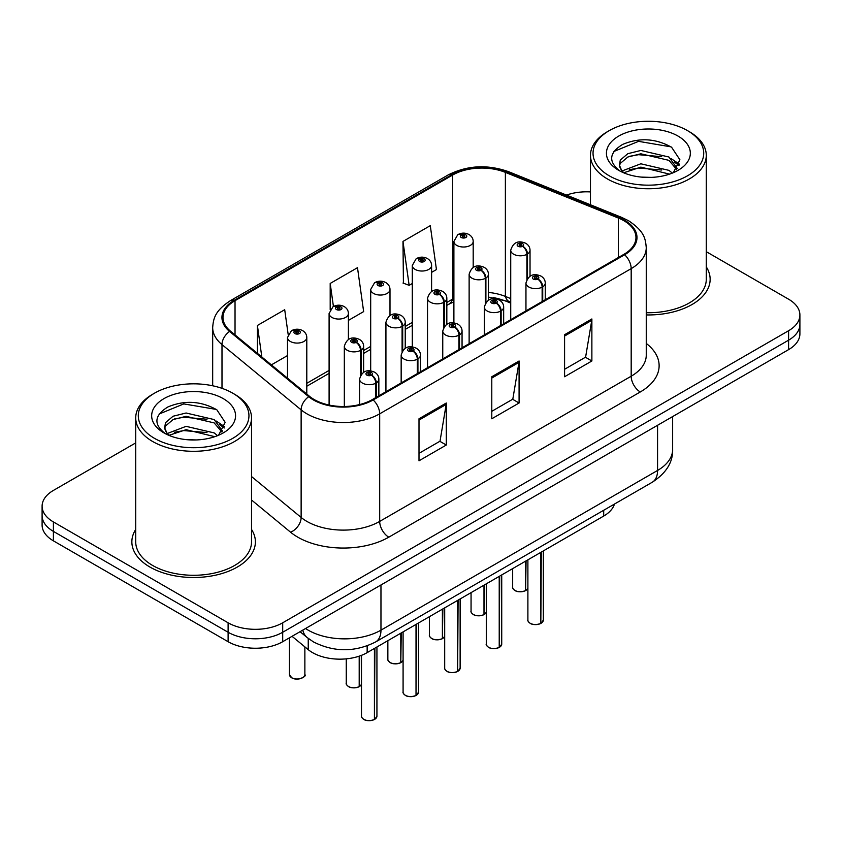 <?xml version="1.0" encoding="UTF-8"?>
<svg xmlns="http://www.w3.org/2000/svg" width="842" height="842" viewBox="0 0 842 842"><rect width="100%" height="100%" fill="white"/><g stroke="black" fill="none" stroke-linecap="round" stroke-linejoin="round"><path stroke-width="1.26" d="M510.726 303.099L506.705 301.468A51.467 29.712 0 0 0 493.275 297.584M614.449 504.063A38.606 22.292 180 0 1 603.693 516.062L367.154 652.634A38.606 22.292 180 0 1 308.235 649.656L292.048 636.31M135.72 529.439A61.761 35.659 0 0 0 131.857 541.848A61.761 35.659 0 0 0 149.95 567.066A61.761 35.659 0 0 0 217.257 574.791A61.761 35.659 0 0 0 255.389 541.848A61.761 35.659 0 0 0 251.526 529.439A61.761 35.659 0 0 1 255.389 541.848A61.761 35.659 0 0 1 217.257 574.791A61.761 35.659 0 0 1 149.95 567.066A61.761 35.659 0 0 1 131.857 541.848A61.761 35.659 0 0 1 135.72 529.439M623.901 220.72A41.174 23.776 180 0 1 635.963 237.528A41.174 23.776 180 0 1 623.901 254.337L372.417 399.54A41.174 23.776 180 0 1 309.561 396.361L230.424 331.106A41.174 23.776 180 0 1 222.983 317.476A41.174 23.776 180 0 1 235.034 300.668L452.649 175.031A41.174 23.776 180 0 1 505.379 172.368L618.407 218.057A41.174 23.776 180 0 1 623.901 220.72M624.627 220.299A42.205 24.365 0 0 0 618.996 217.573L505.968 171.873A42.205 24.365 0 0 0 451.922 174.61L234.308 300.247A42.205 24.365 0 0 0 229.582 331.453L308.719 396.708A42.205 24.365 0 0 0 373.143 399.961L624.627 254.758A42.205 24.365 0 0 0 624.627 220.299M135.72 442.903L53.404 490.423A38.606 22.292 0 0 0 42.1 506.179L42.1 525.092A38.606 22.292 0 0 0 53.404 540.848L228.108 641.709L228.108 632.258A38.606 22.292 0 0 0 282.702 632.258L788.596 340.179A38.606 22.292 0 0 0 799.9 324.423A38.606 22.292 0 0 1 788.596 340.179L282.702 632.258A38.606 22.292 0 0 1 228.108 632.258L53.404 531.397L228.108 632.258L228.108 622.796A38.606 22.292 0 0 0 282.702 622.796L788.596 330.727A38.606 22.292 0 0 0 799.9 314.961A38.606 22.292 0 0 0 788.596 299.205L706.28 251.684M42.1 515.63A38.606 22.292 0 0 0 53.404 531.397A38.606 22.292 0 0 1 42.1 515.63M419 418.769L419 460.795L446.292 445.029L446.292 403.002L419 418.769M419 453.333L440.019 441.197L446.186 404.402A10.293 5.947 -120 0 0 446.292 403.002M439.84 441.303L446.292 445.029M564.582 334.716L564.582 376.742L591.873 360.986L591.873 318.96L564.582 334.716M564.582 369.28L585.6 357.145L591.768 320.349A10.293 5.947 -120 0 0 591.873 318.96M585.422 357.25L591.873 360.986M491.791 376.742L491.791 418.769L519.082 403.002L519.082 360.986L491.791 376.742M491.791 411.306L512.81 399.171L518.977 362.376A10.293 5.947 -120 0 0 519.082 360.986M512.631 399.276L519.082 403.002M510.726 298.594L505.379 296.426A41.174 23.776 0 0 0 488.434 292.437M453.891 298.405A41.174 23.776 0 0 0 452.649 299.089L446.828 302.446M412.296 322.391L405.234 326.464M370.69 346.409L363.628 350.483M329.096 370.427L306.793 383.299M646.256 314.929A61.761 35.659 0 0 0 710.143 279.291A61.761 35.659 0 0 0 706.28 266.882A61.761 35.659 0 0 1 710.143 279.291A61.761 35.659 0 0 1 646.256 314.929M590.474 191.923A38.606 22.292 0 0 0 566.477 195.081M42.1 506.179A38.606 22.292 0 0 0 53.404 521.935L228.108 622.796M431.599 272.366L436.44 269.566L430.283 225.656L402.981 241.422L403.423 283.196M288.164 334.4L284.701 309.709L257.399 325.465L257.399 353.356M348.399 320.402L363.649 311.593L357.492 267.682L330.19 283.449L330.19 309.572M330.19 283.449L333.432 306.509M402.981 241.422L409.149 285.333L412.296 283.512M409.149 285.333L402.981 283.028M271.377 364.87L287.501 355.566M257.399 325.465L261.83 356.997M228.108 641.709A38.606 22.292 0 0 0 282.702 641.709L788.596 349.63A38.606 22.292 0 0 0 799.9 333.874L799.9 314.961M540.774 623.501C536.186 624.974 532.66 624.932 530.207 623.364C528.176 621.606 527.408 620.512 527.892 620.091A7.725 4.463 0 0 0 530.155 623.248A7.725 4.463 0 0 0 540.827 623.375L540.648 623.48A7.462 4.305 180 0 1 530.334 623.354M540.827 623.059L541.301 552.089M542.722 301.204L542.722 286.806A6.431 3.873 -122.2 0 0 537.985 279.049A3.221 1.852 0 0 0 537.88 276.481A3.221 1.852 0 0 0 533.333 276.481A3.221 1.852 0 0 0 533.333 279.102A3.221 1.852 0 0 0 537.785 279.165L536.48 278.334A1.284 0.747 180 0 1 534.702 278.313A1.284 0.747 180 0 1 534.323 277.786A1.284 0.747 180 0 1 535.112 277.102A1.284 0.747 180 0 1 536.522 277.271A1.284 0.747 180 0 1 536.891 277.786A1.284 0.747 180 0 1 536.554 278.292L537.985 279.049M537.785 279.165A6.431 3.547 62.1 0 1 542.132 287.154A9.651 5.568 180 0 1 528.787 286.985A9.651 5.568 180 0 1 525.955 283.049C528.429 275.123 533.47 272.829 541.101 276.155C543.827 277.881 545.216 280.175 545.258 283.049A9.651 5.568 180 0 1 542.722 286.806M542.132 301.552L542.132 287.154M540.827 623.375L540.827 552.363M525.545 590.684C520.956 592.158 517.43 592.115 514.967 590.547C512.946 588.8 512.178 587.705 512.662 587.284A7.725 4.463 0 0 0 514.915 590.431A7.725 4.463 0 0 0 525.597 590.568L525.419 590.663A7.462 4.305 180 0 1 515.104 590.537M525.597 590.253L526.071 560.877M527.492 278.47L527.492 254A6.431 3.873 -122.2 0 0 522.745 246.232A3.221 1.852 0 0 0 522.65 243.664A3.221 1.852 0 0 0 518.104 243.664A3.221 1.852 0 0 0 518.104 246.296A3.221 1.852 0 0 0 522.556 246.348L521.251 245.527A1.284 0.747 180 0 1 519.472 245.506A1.284 0.747 180 0 1 519.093 244.98A1.284 0.747 180 0 1 519.882 244.296A1.284 0.747 180 0 1 521.293 244.454A1.284 0.747 180 0 1 521.661 244.98A1.284 0.747 180 0 1 521.324 245.485L522.745 246.232M522.556 246.348A6.431 3.547 62.1 0 1 526.903 254.337A9.651 5.568 180 0 1 513.557 254.168A9.651 5.568 180 0 1 510.726 250.232C513.188 242.317 518.24 240.023 525.871 243.349C528.597 245.075 529.986 247.369 530.028 250.232A9.651 5.568 180 0 1 527.492 254M526.903 279.397L526.903 254.337M525.597 590.568L525.597 561.151M473.193 267.419L473.193 241.444A9.651 5.568 180 0 1 467.236 246.59A9.651 5.568 180 0 1 456.722 245.38A9.651 5.568 180 0 1 453.891 241.444L457.743 234.739A6.431 3.873 57.8 0 1 461.174 234.929A3.221 1.852 0 0 0 461.269 237.497A3.221 1.852 0 0 0 465.826 237.497A3.221 1.852 0 0 0 465.826 234.876A3.221 1.852 0 0 0 461.374 234.813L462.679 235.634A1.284 0.747 180 0 1 464.458 235.665A1.284 0.747 180 0 1 464.837 236.181A1.284 0.747 180 0 1 464.037 236.876A1.284 0.747 180 0 1 462.637 236.707A1.284 0.747 180 0 1 462.258 236.181A1.284 0.747 180 0 1 462.595 235.686L461.174 234.929M462.679 236.728L462.679 235.634M461.374 234.813A6.431 3.547 -117.9 0 0 458.364 234.381A6.431 3.547 -117.9 0 0 458.08 234.56M462.595 236.686L462.595 235.686M609.25 175.81A55.33 31.943 0 0 0 687.504 175.81A55.33 31.943 0 0 0 687.504 130.626L689.324 131.678A57.909 33.427 0 0 1 706.28 155.317A57.909 33.427 0 0 1 670.537 186.208A57.909 33.427 0 0 1 607.44 178.957A57.909 33.427 0 0 1 590.474 155.317A57.909 33.427 0 0 1 607.44 131.678L609.25 130.626A55.33 31.943 0 0 0 609.25 175.81M646.256 312.708A57.909 33.427 0 0 0 706.28 279.291L706.28 155.317M641.351 177.094L651.161 177.388M622.112 170.947L640.846 163.79L668.948 170.368L672.348 173.094M623.838 172.736L640.846 167.126L669.558 174.126M622.417 172.242L619.407 165.19A29.091 16.798 0 0 0 624.101 172.968M619.407 165.19L620.28 160.106L627.816 153.686L640.846 150.455L668.948 157.022L677.305 168.568M619.47 165.6L620.28 163.443L627.816 157.022L640.846 153.791L668.948 160.359L676.642 169.431M673.347 172.684L679.915 159.78L671.6 147.255C655.655 138.372 639.341 137.425 622.638 144.414C608.945 152.865 608.092 161.759 620.059 171.073L620.207 171.168M678.052 136.088A41.953 24.229 0 0 0 618.712 136.088A41.953 24.229 0 0 0 618.712 170.347A41.953 24.229 0 0 0 678.052 170.347A41.953 24.229 0 0 0 678.052 136.088M689.324 131.678L687.504 130.626A55.33 31.943 0 0 0 609.25 130.626M613.923 151.455L638.562 141.351L671.032 146.866M629.311 156.37L638.562 154.696L661.749 156.686M674.431 162.096L679.01 165.464M629.311 169.716L638.562 168.032L661.749 170.021M670.948 158.496L679.441 164.19M154.496 438.356A55.33 31.943 0 0 0 232.739 438.356A55.33 31.943 0 0 0 232.75 393.182L234.56 394.235A57.909 33.427 0 0 1 251.526 417.874A57.909 33.427 0 0 1 215.784 448.754A57.909 33.427 0 0 1 152.676 441.513A57.909 33.427 0 0 1 135.72 417.874A57.909 33.427 0 0 1 152.676 394.235L154.496 393.182A55.33 31.943 0 0 0 154.496 438.356M135.72 417.874L135.72 541.848A57.909 33.427 0 0 0 152.676 565.487A57.909 33.427 0 0 0 215.784 572.739A57.909 33.427 0 0 0 251.526 541.848L251.526 417.874M186.598 439.65L196.397 439.945M167.358 433.493L186.093 426.347L214.184 432.914L217.594 435.651M169.084 435.293L186.093 429.683L214.805 436.682M167.653 434.798L164.643 427.747A29.091 16.798 0 0 0 169.337 435.524M164.643 427.747L165.527 422.652L173.052 416.243L186.093 413.001L214.184 419.579L222.541 431.125M164.716 428.157L165.527 425.989L173.052 419.579L186.093 416.337L214.184 422.916L221.888 431.988M218.583 435.24L225.161 422.337L216.847 409.801C200.901 400.929 184.577 399.982 167.884 406.96C154.191 415.422 153.328 424.315 165.295 433.619L165.442 433.725M223.288 398.645A41.953 24.229 0 0 0 163.948 398.645A41.953 24.229 0 0 0 163.948 432.904A41.953 24.229 0 0 0 223.288 432.893A41.953 24.229 0 0 0 223.288 398.645M234.56 394.235L232.75 393.182A55.33 31.943 0 0 0 154.496 393.182M159.17 414.011L183.798 403.907L216.278 409.423M174.557 418.927L183.798 417.243L206.985 419.232M219.667 424.652L224.246 428.01M174.557 432.262L183.798 430.588L206.985 432.577M216.184 421.053L224.688 426.736M499.169 647.519C494.591 648.993 491.065 648.95 488.602 647.382C486.581 645.625 485.813 644.53 486.287 644.109A7.725 4.463 0 0 0 488.549 647.266A7.725 4.463 0 0 0 499.222 647.393L499.053 647.498A7.462 4.305 180 0 1 488.728 647.372M499.222 647.077L499.706 576.107M501.127 325.223L501.127 310.824A6.431 3.873 -122.2 0 0 496.38 303.067A3.221 1.852 0 0 0 496.285 300.499A3.221 1.852 0 0 0 491.739 300.499A3.221 1.852 0 0 0 491.739 303.12A3.221 1.852 0 0 0 496.18 303.173L494.875 302.352A1.284 0.747 180 0 1 493.096 302.331A1.284 0.747 180 0 1 492.717 301.804A1.284 0.747 180 0 1 493.517 301.12A1.284 0.747 180 0 1 494.917 301.278A1.284 0.747 180 0 1 495.296 301.804A1.284 0.747 180 0 1 494.959 302.31L496.38 303.067M496.18 303.173A6.431 3.547 62.1 0 1 500.527 311.172A9.651 5.568 180 0 1 487.181 311.003A9.651 5.568 180 0 1 484.361 307.056C486.823 299.142 491.875 296.847 499.506 300.173C502.232 301.899 503.611 304.194 503.663 307.056A9.651 5.568 180 0 1 501.127 310.824M500.527 325.57L500.527 311.172M499.222 647.393L499.222 576.381M457.574 671.527C452.985 673.011 449.46 672.958 447.007 671.4C444.976 669.643 444.208 668.548 444.692 668.127A7.725 4.463 0 0 0 446.955 671.274A7.725 4.463 0 0 0 457.627 671.411L457.448 671.516A7.462 4.305 180 0 1 447.134 671.379M457.627 671.095L458.101 600.125M459.522 349.241L459.522 334.842A6.431 3.873 -122.2 0 0 454.785 327.085A3.221 1.852 0 0 0 454.68 324.517A3.221 1.852 0 0 0 450.133 324.517A3.221 1.852 0 0 0 450.133 327.138A3.221 1.852 0 0 0 454.585 327.191L453.28 326.37A1.284 0.747 180 0 1 451.501 326.349A1.284 0.747 180 0 1 451.123 325.822A1.284 0.747 180 0 1 451.912 325.138A1.284 0.747 180 0 1 453.322 325.296A1.284 0.747 180 0 1 453.701 325.822A1.284 0.747 180 0 1 453.354 326.328L454.785 327.085M454.585 327.191A6.431 3.547 62.1 0 1 458.932 335.19A9.651 5.568 180 0 1 445.586 335.021A9.651 5.568 180 0 1 442.755 331.074C445.229 323.16 450.27 320.865 457.901 324.191C460.627 325.917 462.016 328.212 462.058 331.074A9.651 5.568 180 0 1 459.522 334.842M458.932 349.588L458.932 335.19M457.627 671.411L457.627 600.399M415.969 695.545C411.391 697.029 407.865 696.976 405.402 695.418C403.381 693.661 402.613 692.566 403.086 692.145A7.725 4.463 0 0 0 405.349 695.292A7.725 4.463 0 0 0 416.022 695.429L415.853 695.534A7.462 4.305 180 0 1 405.528 695.397M416.022 695.113L416.506 624.143M417.927 373.259L417.927 358.86A6.431 3.873 -122.2 0 0 413.18 351.093A3.221 1.852 0 0 0 413.085 348.525A3.221 1.852 0 0 0 408.538 348.525A3.221 1.852 0 0 0 408.538 351.156A3.221 1.852 0 0 0 412.98 351.209L411.675 350.388A1.284 0.747 180 0 1 409.896 350.367A1.284 0.747 180 0 1 409.528 349.84A1.284 0.747 180 0 1 410.317 349.156A1.284 0.747 180 0 1 411.717 349.314A1.284 0.747 180 0 1 412.096 349.84A1.284 0.747 180 0 1 411.759 350.346L413.18 351.093M412.98 351.209A6.431 3.547 62.1 0 1 417.327 359.208A9.651 5.568 180 0 1 403.981 359.039A9.651 5.568 180 0 1 401.16 355.092C403.623 347.178 408.675 344.883 416.306 348.209C419.032 349.935 420.411 352.23 420.463 355.092A9.651 5.568 180 0 1 417.927 358.86M417.327 373.606L417.327 359.208M416.022 695.429L416.022 624.417M374.374 719.563C369.785 721.047 366.259 720.994 363.807 719.436C361.776 717.679 361.007 716.584 361.492 716.163A7.725 4.463 0 0 0 363.755 719.31A7.725 4.463 0 0 0 374.427 719.447L374.248 719.552A7.462 4.305 180 0 1 363.933 719.415M374.427 719.131L374.9 648.151M376.321 397.277L376.321 382.878A6.431 3.873 -122.2 0 0 371.585 375.111A3.221 1.852 0 0 0 371.48 372.543A3.221 1.852 0 0 0 366.933 372.543A3.221 1.852 0 0 0 366.933 375.174A3.221 1.852 0 0 0 371.385 375.227L370.08 374.406A1.284 0.747 180 0 1 368.301 374.385A1.284 0.747 180 0 1 367.922 373.859A1.284 0.747 180 0 1 368.712 373.174A1.284 0.747 180 0 1 370.122 373.332A1.284 0.747 180 0 1 370.501 373.859A1.284 0.747 180 0 1 370.154 374.364L371.585 375.111M371.385 375.227A6.431 3.547 62.1 0 1 375.732 383.226A9.651 5.568 180 0 1 362.386 383.057A9.651 5.568 180 0 1 359.555 379.111C362.028 371.196 367.07 368.901 374.701 372.227C377.427 373.953 378.816 376.248 378.858 379.111A9.651 5.568 180 0 1 376.321 382.878M375.732 397.624L375.732 383.226M374.427 719.447L374.427 648.435M431.599 291.437L431.599 265.462A9.651 5.568 180 0 1 425.642 270.608A9.651 5.568 180 0 1 415.127 269.398A9.651 5.568 180 0 1 412.296 265.462L416.148 258.757A6.431 3.873 57.8 0 1 419.579 258.947A3.221 1.852 0 0 0 419.674 261.515A3.221 1.852 0 0 0 424.221 261.515A3.221 1.852 0 0 0 424.221 258.894A3.221 1.852 0 0 0 419.769 258.831L421.074 259.652A1.284 0.747 180 0 1 422.852 259.673A1.284 0.747 180 0 1 423.231 260.199A1.284 0.747 180 0 1 422.442 260.894A1.284 0.747 180 0 1 421.032 260.725A1.284 0.747 180 0 1 420.663 260.199A1.284 0.747 180 0 1 421 259.704L419.579 258.947M421.074 260.746L421.074 259.652M419.769 258.831A6.431 3.547 -117.9 0 0 416.769 258.399A6.431 3.547 -117.9 0 0 416.485 258.578M421 260.704L421 259.704M389.993 315.455L389.993 289.469A9.651 5.568 180 0 1 384.036 294.626A9.651 5.568 180 0 1 373.522 293.416A9.651 5.568 180 0 1 370.69 289.469L374.543 282.775A6.431 3.873 57.8 0 1 377.974 282.965A3.221 1.852 0 0 0 378.069 285.533A3.221 1.852 0 0 0 382.626 285.533A3.221 1.852 0 0 0 382.626 282.912A3.221 1.852 0 0 0 378.174 282.849L379.479 283.67A1.284 0.747 180 0 1 381.258 283.691A1.284 0.747 180 0 1 381.637 284.217A1.284 0.747 180 0 1 380.837 284.912A1.284 0.747 180 0 1 379.437 284.743A1.284 0.747 180 0 1 379.058 284.217A1.284 0.747 180 0 1 379.395 283.722L377.974 282.965M379.479 284.764L379.479 283.67M378.174 282.849A6.431 3.547 -117.9 0 0 375.164 282.417A6.431 3.547 -117.9 0 0 374.879 282.596M379.395 284.722L379.395 283.722M348.399 339.473L348.399 313.487A9.651 5.568 180 0 1 342.441 318.634A9.651 5.568 180 0 1 331.927 317.434A9.651 5.568 180 0 1 329.096 313.487L332.948 306.793A6.431 3.873 57.8 0 1 336.379 306.983A3.221 1.852 0 0 0 336.474 309.551A3.221 1.852 0 0 0 341.021 309.551A3.221 1.852 0 0 0 341.021 306.92A3.221 1.852 0 0 0 336.568 306.867L337.874 307.688A1.284 0.747 180 0 1 339.652 307.709A1.284 0.747 180 0 1 340.031 308.235A1.284 0.747 180 0 1 339.242 308.919A1.284 0.747 180 0 1 337.831 308.761A1.284 0.747 180 0 1 337.463 308.235A1.284 0.747 180 0 1 337.8 307.74L336.379 306.983M337.874 308.782L337.874 307.688M336.568 306.867A6.431 3.547 -117.9 0 0 333.569 306.435A6.431 3.547 -117.9 0 0 333.285 306.614M337.8 308.74L337.8 307.74M306.793 394.077L306.793 337.505A9.651 5.568 180 0 1 300.836 342.652A9.651 5.568 180 0 1 290.322 341.452A9.651 5.568 180 0 1 287.501 337.505L291.343 330.811A6.431 3.873 57.8 0 1 294.774 331.001A3.221 1.852 0 0 0 294.868 333.569A3.221 1.852 0 0 0 299.426 333.569A3.221 1.852 0 0 0 299.426 330.938A3.221 1.852 0 0 0 294.974 330.885L296.279 331.706A1.284 0.747 180 0 1 298.057 331.727A1.284 0.747 180 0 1 298.436 332.253A1.284 0.747 180 0 1 297.636 332.937A1.284 0.747 180 0 1 296.237 332.779A1.284 0.747 180 0 1 295.858 332.253A1.284 0.747 180 0 1 296.195 331.759L294.774 331.001M296.279 332.8L296.279 331.706M294.974 330.885A6.431 3.547 -117.9 0 0 291.963 330.453A6.431 3.547 -117.9 0 0 291.679 330.632M296.195 332.758L296.195 331.759M483.94 614.702C479.351 616.176 475.835 616.134 473.372 614.565C471.352 612.808 470.573 611.724 471.057 611.303A7.725 4.463 0 0 0 473.32 614.449A7.725 4.463 0 0 0 483.992 614.586L483.824 614.681A7.462 4.305 180 0 1 473.499 614.555M483.992 614.271L484.466 584.895M485.897 302.488L485.897 278.018A6.431 3.873 -122.2 0 0 481.15 270.25A3.221 1.852 0 0 0 481.056 267.682A3.221 1.852 0 0 0 476.498 267.682A3.221 1.852 0 0 0 476.498 270.314A3.221 1.852 0 0 0 480.95 270.366L479.645 269.545A1.284 0.747 180 0 1 477.867 269.524A1.284 0.747 180 0 1 477.488 268.998A1.284 0.747 180 0 1 478.288 268.314A1.284 0.747 180 0 1 479.687 268.472A1.284 0.747 180 0 1 480.066 268.998A1.284 0.747 180 0 1 479.73 269.503L481.15 270.25M480.95 270.366A6.431 3.547 62.1 0 1 485.297 278.355A9.651 5.568 180 0 1 471.952 278.186A9.651 5.568 180 0 1 469.131 274.25C471.594 266.335 476.646 264.041 484.266 267.367C486.992 269.093 488.381 271.387 488.434 274.25A9.651 5.568 180 0 1 485.897 278.018M485.297 303.415L485.297 278.355M483.992 614.586L483.992 585.169M442.345 638.72C437.756 640.194 434.23 640.152 431.767 638.583C429.746 636.826 428.978 635.742 429.462 635.321A7.725 4.463 0 0 0 431.714 638.468A7.725 4.463 0 0 0 442.397 638.604L442.218 638.699A7.462 4.305 180 0 1 431.904 638.573M442.397 638.289L442.871 608.913M444.292 326.507L444.292 302.036A6.431 3.873 -122.2 0 0 439.545 294.268A3.221 1.852 0 0 0 439.45 291.7A3.221 1.852 0 0 0 434.904 291.7A3.221 1.852 0 0 0 434.904 294.332A3.221 1.852 0 0 0 439.356 294.384L438.05 293.563A1.284 0.747 180 0 1 436.272 293.542A1.284 0.747 180 0 1 435.893 293.016A1.284 0.747 180 0 1 436.682 292.332A1.284 0.747 180 0 1 438.093 292.49A1.284 0.747 180 0 1 438.461 293.016A1.284 0.747 180 0 1 438.124 293.521L439.545 294.268M439.356 294.384A6.431 3.547 62.1 0 1 443.702 302.373A9.651 5.568 180 0 1 430.357 302.204A9.651 5.568 180 0 1 427.525 298.268C429.988 290.353 435.04 288.059 442.671 291.385C445.397 293.111 446.786 295.405 446.828 298.268A9.651 5.568 180 0 1 444.292 302.036M443.702 327.433L443.702 302.373M442.397 638.604L442.397 609.187M400.739 662.738C396.161 664.212 392.635 664.17 390.172 662.601C388.151 660.844 387.373 659.76 387.857 659.339A7.725 4.463 0 0 0 390.12 662.486A7.725 4.463 0 0 0 400.792 662.622L400.624 662.717A7.462 4.305 180 0 1 390.299 662.591M400.792 662.307L401.266 632.931M402.697 350.525L402.697 326.054A6.431 3.873 -122.2 0 0 397.95 318.287A3.221 1.852 0 0 0 397.856 315.718A3.221 1.852 0 0 0 393.298 315.718A3.221 1.852 0 0 0 393.298 318.35A3.221 1.852 0 0 0 397.75 318.402L396.445 317.581A1.284 0.747 180 0 1 394.666 317.56A1.284 0.747 180 0 1 394.288 317.034A1.284 0.747 180 0 1 395.087 316.35A1.284 0.747 180 0 1 396.487 316.508A1.284 0.747 180 0 1 396.866 317.034A1.284 0.747 180 0 1 396.529 317.529L397.95 318.287M397.75 318.402A6.431 3.547 62.1 0 1 402.097 326.391A9.651 5.568 180 0 1 388.751 326.222A9.651 5.568 180 0 1 385.931 322.286C388.394 314.371 393.446 312.077 401.066 315.403C403.792 317.129 405.181 319.423 405.234 322.286A9.651 5.568 180 0 1 402.697 326.054M402.097 351.451L402.097 326.391M400.792 662.622L400.792 633.205M359.145 686.756C354.556 688.23 351.03 688.188 348.567 686.619C346.546 684.862 345.778 683.778 346.262 683.346A7.725 4.463 0 0 0 348.514 686.504A7.725 4.463 0 0 0 359.197 686.64L359.018 686.735A7.462 4.305 180 0 1 348.704 686.609M359.197 686.325L359.671 656.002M361.092 374.543L361.092 350.072A6.431 3.873 -122.2 0 0 356.345 342.305A3.221 1.852 0 0 0 356.25 339.736A3.221 1.852 0 0 0 351.703 339.736A3.221 1.852 0 0 0 351.703 342.368A3.221 1.852 0 0 0 356.155 342.42L354.85 341.599A1.284 0.747 180 0 1 353.072 341.578A1.284 0.747 180 0 1 352.693 341.052A1.284 0.747 180 0 1 353.482 340.368A1.284 0.747 180 0 1 354.892 340.526A1.284 0.747 180 0 1 355.261 341.052A1.284 0.747 180 0 1 354.924 341.547L356.345 342.305M356.155 342.42A6.431 3.547 62.1 0 1 360.502 350.409A9.651 5.568 180 0 1 347.157 350.24A9.651 5.568 180 0 1 344.325 346.304C346.799 338.389 351.84 336.095 359.471 339.421C362.197 341.147 363.586 343.441 363.628 346.304A9.651 5.568 180 0 1 361.092 350.072M360.502 375.469L360.502 350.409M359.197 686.64L359.197 656.16M603.693 510.273L603.693 516.062M308.235 638.415L308.235 649.656M367.154 645.877L367.154 652.634M646.256 343.42A64.339 37.143 180 0 1 640.278 391.972L388.793 537.175A12.872 7.431 60 0 1 379.689 521.409L631.184 376.216A51.467 29.712 0 0 0 646.256 355.198L646.256 247.611A51.467 29.712 180 0 1 631.184 268.63A12.872 7.431 -120 0 0 624.627 254.758M388.793 537.175A64.339 37.143 180 0 1 297.805 537.175A64.339 37.143 180 0 1 290.595 532.218L251.526 500.001M308.719 396.708A12.872 8.609 129.5 0 0 301.131 409.854L301.131 517.441A51.467 29.712 0 0 0 306.898 521.409A51.467 29.712 0 0 0 379.689 521.409L379.689 413.822A51.467 29.712 180 0 1 301.131 409.854L221.993 344.599A51.467 29.712 180 0 1 212.679 327.559L212.679 385.783M646.256 247.611C645.425 238.77 644.614 231.413 628.521 220.709L621.754 217.425A12.872 6.031 112 0 0 618.996 217.573M621.754 217.425L508.726 171.736C487.413 164.201 467.184 165.285 448.028 175.02A12.872 7.431 60 0 1 451.922 174.61M234.308 300.247A12.872 7.431 -120 0 0 230.424 300.657C214.815 310.887 213.394 318.592 212.679 327.559M229.582 331.453A12.872 8.609 129.5 0 0 221.993 344.599L221.993 388.341M508.726 171.736A12.872 6.031 112 0 0 505.968 171.873M373.143 399.961A12.872 7.431 60 0 1 379.689 413.822L631.184 268.63L631.184 376.216A12.872 7.431 60 0 0 640.278 391.972M510.726 302.246L509.505 301.752A24.45 11.451 -68 0 1 505.379 296.426L505.379 172.368M452.649 175.031L452.649 299.089A24.45 14.114 60 0 1 448.491 304.415L446.828 305.383M282.702 622.796L282.702 641.709M788.596 330.727L788.596 349.63M53.404 521.935L53.404 540.848M251.526 476.54L301.131 517.441A12.872 8.609 -50.5 0 1 290.595 532.218M618.407 218.057L618.407 257.515M235.034 300.668L235.034 334.916M491.791 378.069L518.977 362.376M564.582 336.042L591.768 320.349M419 420.095L446.186 404.402M305.551 628.521A51.467 29.712 0 0 0 308.172 630.153A51.467 29.712 0 0 0 380.963 630.153L657.57 470.457A51.467 29.712 0 0 0 672.642 449.449C673.021 462.216 666.222 473.151 652.245 482.245L375.637 641.941A25.734 14.861 60 0 0 380.963 630.153L380.963 584.979M657.57 425.284L657.57 470.457A25.734 14.861 60 0 1 652.245 482.245M302.804 630.1A25.734 17.208 129.5 0 0 307.12 637.52L300.047 631.689M541.301 623.101A7.725 4.463 0 0 0 543.332 620.091L543.332 550.91M526.071 590.295A7.725 4.463 0 0 0 527.892 588.316M499.706 647.119A7.725 4.463 0 0 0 501.727 644.109L501.727 574.928M458.101 671.137A7.725 4.463 0 0 0 460.132 668.127L460.132 598.946M416.506 695.155A7.725 4.463 0 0 0 418.527 692.145L418.527 622.964M374.9 719.173A7.725 4.463 0 0 0 376.932 716.163L376.932 646.982M291.69 677.705A7.725 4.463 0 0 0 300.099 678.673A7.725 4.463 0 0 0 304.867 674.558C307.446 676.505 296.752 681.262 291.742 677.831L289.427 674.558A7.725 4.463 0 0 0 291.69 677.705M302.51 677.757A7.462 4.305 180 0 1 291.869 677.81M484.466 614.313A7.725 4.463 0 0 0 486.287 612.334L484.413 614.428M442.871 638.331A7.725 4.463 0 0 0 444.692 636.352M401.266 662.349A7.725 4.463 0 0 0 403.086 660.37L401.213 662.465M359.671 686.367A7.725 4.463 0 0 0 361.492 684.388M448.028 175.02L230.424 300.657M509.505 301.752L488.434 297.068M453.891 301.804L448.491 304.415M412.296 325.317L405.234 329.401M370.69 349.335L363.628 353.408M329.096 373.353L306.793 386.225M375.637 641.941C354.924 652.339 334.211 652.339 313.508 641.941L307.12 637.52M672.642 449.449L672.642 416.579M527.892 620.091L527.892 559.825M525.955 310.887L525.955 283.049M545.258 299.741L545.258 283.049M543.332 620.091L541.248 623.217M512.662 587.284L512.662 568.624M510.726 319.686L510.726 250.232M530.028 276.208L530.028 250.232M527.892 588.347L526.018 590.41M473.193 241.444C473.151 238.57 471.762 236.276 469.036 234.55C465.5 232.729 461.942 232.666 458.364 234.381M453.891 322.875L453.891 241.444M590.474 204.785L590.474 155.317M486.287 644.109L486.287 583.843M484.361 334.905L484.361 307.056M503.663 323.76L503.663 307.056M501.727 644.109L499.653 647.235M444.692 668.127L444.692 607.861M442.755 358.924L442.755 331.074M462.058 347.778L462.058 331.074M460.132 668.127L458.048 671.253M403.086 692.145L403.086 631.879M401.16 382.942L401.16 355.092M420.463 371.796L420.463 355.092M418.527 692.145L416.453 695.271M361.492 716.163L361.492 655.329M359.555 404.57L359.555 379.111M378.858 395.814L378.858 379.111M376.932 716.163L374.848 719.289M431.599 265.462C431.557 262.588 430.167 260.294 427.441 258.568C423.894 256.736 420.337 256.684 416.769 258.399M412.296 346.893L412.296 265.462M389.993 289.469C389.951 286.606 388.562 284.312 385.836 282.586C382.3 280.754 378.742 280.702 375.164 282.417M370.69 370.912L370.69 289.469M348.399 313.487C348.356 310.624 346.967 308.33 344.241 306.604C340.705 304.772 337.137 304.72 333.569 306.435M329.096 405.044L329.096 313.487M304.867 674.558L304.867 646.877M289.427 674.558L289.427 637.826M306.793 337.505C306.751 334.642 305.362 332.348 302.636 330.622C299.099 328.79 295.542 328.738 291.963 330.453M287.501 378.163L287.501 337.505M471.057 611.303L471.057 592.642M469.131 343.704L469.131 274.25M488.434 300.226L488.434 274.25M429.462 635.321L429.462 616.66M427.525 367.722L427.525 298.268M446.828 324.244L446.828 298.268M444.692 636.384L442.818 638.447M387.857 659.339L387.857 640.678M385.931 391.73L385.931 322.286M405.234 348.262L405.234 322.286M346.262 683.346L346.262 658.854M344.325 406.497L344.325 346.304M363.628 372.28L363.628 346.304M361.492 684.42L359.618 686.483"/></g></svg>
